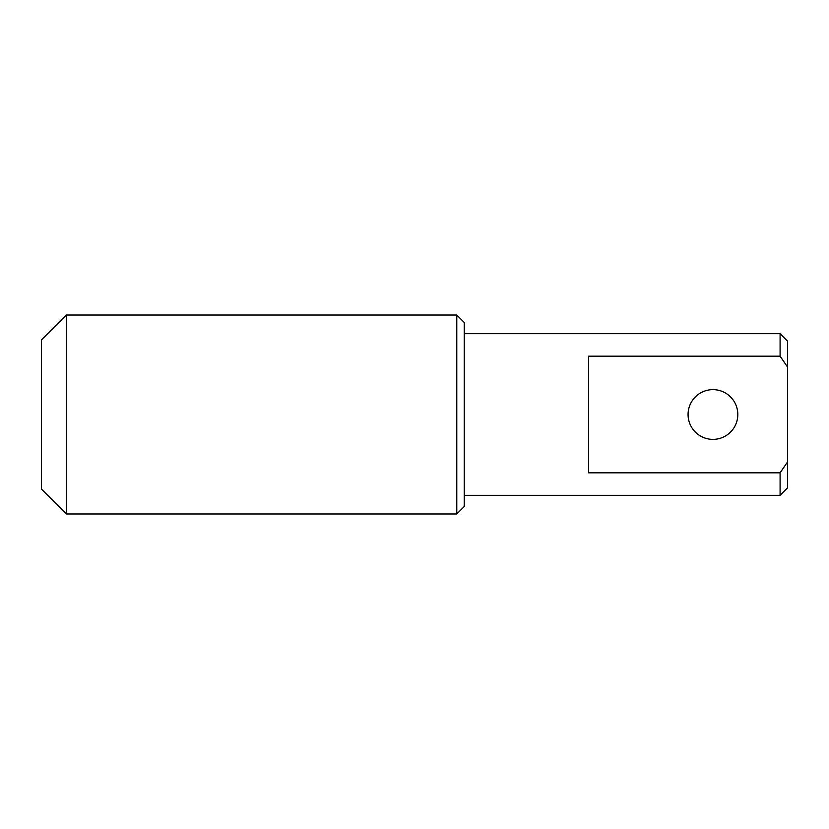 <?xml version="1.0" encoding="UTF-8"?>
<svg xmlns="http://www.w3.org/2000/svg" width="829" height="829" viewBox="0 0 829 829"><rect width="100%" height="100%" fill="white"/><g stroke="black" fill="none" stroke-linecap="round" stroke-linejoin="round"><path stroke-width="1.24" d="M456.779 315.02L456.779 513.98L464.24 506.519L464.24 322.481L456.779 315.02L66.32 315.02L66.32 513.98L456.779 513.98M780.089 356.18L787.55 367.05L787.55 341.133L780.089 333.672L780.089 356.18L588.59 356.18L588.59 472.82L780.089 472.82L780.089 495.327L464.24 495.327M787.55 367.05L787.55 461.95L780.089 472.82M688.07 414.5A24.87 24.87 0 0 1 725.375 392.967A24.87 24.87 0 0 1 725.375 436.044A24.87 24.87 0 0 1 688.07 414.5M780.089 495.327L787.55 487.866L787.55 461.95M66.32 315.02L41.45 339.89L41.45 489.11L66.32 513.98M464.24 333.672L780.089 333.672"/></g></svg>
